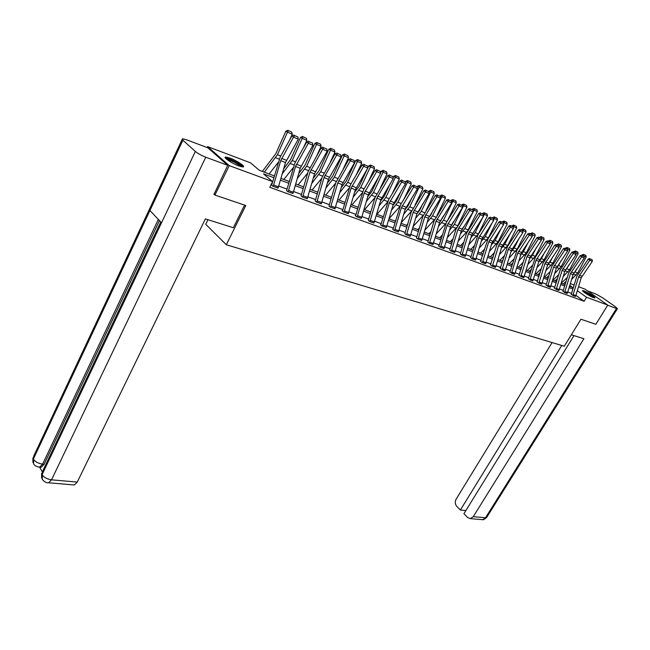 <?xml version="1.0" encoding="UTF-8"?>
<svg xmlns="http://www.w3.org/2000/svg" width="650" height="650" viewBox="0 0 650 650"><rect width="100%" height="100%" fill="white"/><g stroke="black" fill="none" stroke-linecap="round" stroke-linejoin="round"><path stroke-width="0.97" d="M593.507 297.611C589.851 296.327 581.141 290.68 582.652 290.574L583.928 290.867C587.584 292.159 596.204 297.749 594.742 297.887L593.507 297.611C590.468 295.059 587.104 293.085 583.383 291.688M238.997 165.994C232.115 163.54 222.633 157.17 225.591 157.016L229.799 158.015C236.641 160.485 245.976 166.741 243.1 166.944L238.997 165.994M207.968 219.708L205.733 224.283L226.314 244.749L564.281 346.231L580.946 319.231L595.839 324.285L607.783 305.102L586.568 297.286L577.306 290.729M207.171 147.55L207.618 146.616L250.502 162.809L259.309 170.292L274.381 175.931M570.367 283.636L574.145 285.058M578.524 286.715L585.114 289.201L607.783 305.102M273.869 177.71L263.494 173.851L272.618 181.602L269.766 187.289L584.131 301.259L575.892 295.376M571.602 293.426L567.824 292.037M563.371 290.412L559.488 288.982M554.978 287.332L550.972 285.862M546.406 284.188L542.295 282.685M537.664 280.987L533.439 279.435M528.742 277.721L524.387 276.12M519.634 274.381L515.158 272.74M510.339 270.969L505.724 269.279M500.833 267.491L496.088 265.752M491.132 263.933L486.249 262.145M481.219 260.301L476.19 258.456M471.087 256.588L465.904 254.686M460.728 252.793L455.39 250.835M450.141 248.909L444.641 246.894M439.311 244.936L433.639 242.864M428.228 240.874L422.386 238.737M416.886 236.722L410.865 234.512M405.283 232.464L399.067 230.189M393.396 228.109L386.994 225.769M381.225 223.649L374.619 221.227M368.761 219.082L361.944 216.588M355.989 214.403L348.952 211.819M342.891 209.601L335.627 206.936M329.461 204.685L321.961 201.931M315.697 199.631L307.946 196.796M301.559 194.456L293.556 191.523M287.064 189.142L278.785 186.103M272.171 183.682L271.668 183.495M271.733 185.071L272.764 186.192L278.151 187.956M286.626 190.507L287.682 191.628L292.923 193.351M301.137 195.804L302.209 196.918L307.312 198.599M315.266 200.964L316.363 202.077L321.336 203.718M329.046 205.993L330.151 207.106L335.002 208.707M344.029 212.16L351.122 188.126L363.634 166.286L362.131 164.905L350.553 184.616L342.623 210.535L342.046 210.746L343.598 212.006L348.335 213.574M357.622 215.727L361.757 217.238L361.27 218.424L357.142 216.921L364.154 193.204L376.61 171.673L375.107 170.308L363.577 189.735L355.721 215.321L355.16 215.532L356.712 216.783L361.327 218.319M368.347 220.35L369.509 221.447L374.01 222.942M382.387 226.143L389.277 202.995L401.611 182.065L400.099 180.708L388.684 199.599L380.965 224.551L380.429 224.754L381.997 225.997L386.384 227.459M394.566 230.579L401.391 207.716L413.66 187.07L412.141 185.721L400.782 204.352L393.136 228.995L392.608 229.206L394.176 230.441L398.466 231.871M404.877 233.683L406.079 234.78L410.264 236.169M416.488 237.924L417.698 239.013L421.785 240.378M427.83 242.068L429.049 243.149L433.046 244.481M440.497 247.325L447.07 225.526L459.087 205.952L457.567 204.628L446.436 222.292L439.059 245.781L438.563 245.984L440.139 247.195L444.048 248.503M449.751 250.071L450.986 251.144L454.805 252.428M460.346 253.939L461.589 255.011L465.319 256.262M470.706 257.717L471.957 258.789L475.605 260.016M485.623 263.77L482.43 262.584L488.759 241.776L500.524 223.169L499.005 221.877L488.101 238.664L480.521 261.3L482.097 262.486L485.672 263.681M492.789 265.176L495.918 266.321L495.479 267.345L492.343 266.199L498.623 245.619L510.315 227.24L508.796 225.956L496.714 245.213L490.441 264.924L492.017 266.102L495.519 267.272M505.107 270.871L502.052 269.734L508.276 249.381L519.903 231.221L518.383 229.946L507.601 246.326L500.159 268.474L505.156 270.79M509.966 272.058L514.589 274.235M520.845 276.608L526.963 256.669L538.468 238.932L536.957 237.681L525.07 256.254L518.976 275.348L523.827 277.599M528.385 278.777L532.878 280.906M538.874 283.181L544.895 263.656L556.27 246.334L554.759 245.091L543.01 263.242L537.022 281.938L541.734 284.139M546.049 285.228L550.42 287.3M556.181 289.486L562.104 270.368L573.357 253.427L571.846 252.2L560.227 269.945L554.352 288.259L558.935 290.412M563.022 291.428L567.271 293.451M571.253 294.434L575.453 296.433M226.314 244.749L245.797 205.53L214.931 195.065L213.793 194.001M214.931 195.065L229.239 165.62L207.618 146.616M584.131 301.259L586.568 297.286M272.618 181.602L229.239 165.62M572.926 289.063L569.148 287.658M564.704 286L560.82 284.554M556.319 282.88L552.329 281.393M547.763 279.695L543.66 278.168M539.037 276.445L534.812 274.869M530.124 273.13L525.777 271.505M521.024 269.742L516.555 268.076M511.737 266.281L507.138 264.566M502.255 262.746L497.51 260.983M492.562 259.139L487.687 257.327M482.666 255.458L477.636 253.581M472.542 251.688L467.366 249.762M462.199 247.837L456.869 245.854M451.62 243.896L446.128 241.849M440.806 239.866L435.142 237.762M429.739 235.747L423.906 233.578M418.413 231.53L412.401 229.296M406.819 227.216L400.619 224.908M394.948 222.796L388.554 220.415M382.793 218.27L376.196 215.816M370.346 213.631L363.537 211.096M357.589 208.886L350.561 206.269M344.508 204.011L337.252 201.313M331.094 199.022L323.602 196.227M317.338 193.895L309.603 191.019M303.225 188.646L295.23 185.664M288.746 183.251L280.475 180.172M569.546 286.349L572.894 287.601L569.822 285.431M280.979 178.401L289.242 181.496M295.726 183.918L303.729 186.907M310.091 189.288L317.834 192.189M324.09 194.529L331.581 197.332M337.732 199.631L344.988 202.345M351.041 204.612L358.061 207.236M364.008 209.463L370.817 212.006M376.667 214.199L383.264 216.661M389.017 218.814L395.411 221.211M401.082 223.332L407.282 225.648M412.856 227.736L418.868 229.986M424.352 232.034L430.186 234.219M435.589 236.243L441.253 238.355M446.574 240.346L452.067 242.401M457.308 244.359L462.637 246.358M467.805 248.292L472.981 250.226M478.067 252.127L483.088 254.012M488.109 255.889L492.993 257.709M497.941 259.561L502.677 261.332M507.552 263.161L512.159 264.883M516.969 266.679L521.446 268.352M526.191 270.132L530.538 271.757M535.218 273.512L539.443 275.088M544.066 276.819L548.169 278.354M552.727 280.061L556.725 281.556M567.304 277.404L561.251 283.246L565.102 284.692M278.07 188.118L273.26 186.339L280.702 160.672L293.499 137.142L292.037 135.728L280.207 156.975L271.651 185.234M278.078 188.102L285.504 162.541L298.277 139.124L293.499 137.142L294.58 135.574L297.928 136.971L294.58 135.574M293.995 135.013L292.037 135.728M298.277 139.124L297.928 136.971M291.704 132.096L287.714 130.309L291.704 132.096L292.232 134.209L289.599 140.107M278.224 162.419L269.132 173.972M292.232 134.209L287.471 132.218L277.436 154.732L264.339 172.177M288.373 130.699L287.471 132.218L285.821 131.235L287.714 130.309M262.348 171.429L275.819 153.709L285.821 131.235M226.037 158.714L227.029 158.624C230.693 158.957 242.222 165.352 241.873 166.855M240.727 166.579C237.006 163.353 232.513 160.997 227.256 159.518L226.947 159.494M242.864 166.961C241.613 164.637 229.824 158.356 226.005 157.999L225.201 157.974M594.059 297.789L582.944 291.298M591.914 296.928L584.74 292.727M244.587 205.124L233.35 227.744L205.392 218.887L77.285 482.073L74.336 484.973L73.304 484.892M182.902 140.221L149.939 210.502L161.517 222.779L195.349 151.442L182.902 140.221L182.479 138.759L186.176 139.644L207.878 147.818L227.736 165.303L214.053 194.236M195.349 151.442C197.949 153.571 201.419 155.496 205.757 157.211L227.736 165.303M39.634 467.122L42.274 471.819M159.453 220.594L44.119 464.287L41.21 467.253L40.235 467.155M160.761 221.983L42.437 471.681L42.291 479.473M182.179 139.401L33.662 456.243L33.589 463.872M571.358 334.766L583.903 338.739L473.265 516.669L485.517 517.741L616.517 308.482L607.701 305.24M552.077 342.566L456.129 499.159C454.821 501.767 455 504.116 456.649 506.212L460.363 510.031L561.762 345.475M616.517 308.482L617.419 308.685L615.615 306.898L602.387 297.659L595.766 293.979L587.454 290.842M574.007 335.603L463.921 513.695L467.691 517.571L470.389 518.635L473.265 516.669M465.871 510.543L460.363 510.031M288.665 190.499L293.353 192.221L292.858 193.489L288.161 191.774L295.531 166.457L308.271 143.284L306.8 141.879L295.019 162.793L286.544 190.669M293.353 192.221L300.202 168.277L312.926 145.218L308.271 143.284L309.335 141.732L312.585 143.089L309.335 141.732M308.742 141.172L306.8 141.879M312.926 145.218L312.585 143.089M302.664 197.088L309.977 172.088L322.66 149.256L321.181 147.859L308.067 171.746L301.056 195.959M302.681 197.064L307.247 198.729L314.527 173.859L327.194 151.141L322.66 149.256L323.692 147.721L326.869 149.045L323.692 147.721M323.099 147.168L321.181 147.859M327.194 151.141L326.869 149.045M306.329 138.231L302.421 136.476L306.329 138.231L306.849 140.311L303.509 147.729M293.158 167.789L283.831 179.465M306.849 140.311L302.209 138.369L292.232 160.558L282.295 173.778M303.087 136.874L302.209 138.369L300.552 137.394L302.421 136.476M283.757 168.651L290.607 159.543L300.552 137.394M320.58 144.211L316.753 142.488L320.58 144.211L321.084 146.258L317.086 155.049M307.702 173.046L298.155 184.827M321.084 146.258L316.566 144.365L306.646 166.237L297.253 178.596M317.411 142.878L316.566 144.365L314.901 143.39L316.753 142.488M298.699 173.534L305.012 165.222L314.901 143.39M316.81 202.239L324.041 177.572L336.676 155.082L335.181 153.692L322.132 177.222L315.193 201.11M316.818 202.223L321.279 203.84L328.477 179.294L341.088 156.918L336.676 155.082L337.683 153.562L340.771 154.854L337.683 153.562M337.09 153.01L335.181 153.692M341.088 156.918L340.771 154.854M330.59 207.261L337.756 182.91L350.326 160.753L348.831 159.372L335.839 182.561L328.973 206.131M334.937 208.845L342.071 184.6L354.624 162.541L350.326 160.753L351.317 159.25L354.323 160.509L351.317 159.25M350.716 158.697L348.831 159.372M354.624 162.541L354.323 160.509M344.037 212.144L348.27 213.688L355.331 189.768L367.827 168.025L363.634 166.286L364.601 164.799L367.534 166.018L364.601 164.799M364 164.247L362.131 164.905M367.827 168.025L367.534 166.018M334.457 150.028L330.712 148.346L334.457 150.028L334.953 152.051L330.346 162.094M321.856 178.181L312.106 190.044M334.953 152.051L330.549 150.207L320.686 171.771L311.805 183.341M331.378 148.736L330.549 150.207L328.884 149.232L330.712 148.346M313.235 178.344L319.044 170.755L328.884 149.232M347.986 155.707L344.313 154.05L347.986 155.707L348.473 157.698L343.306 168.878M335.652 183.202L325.715 195.138M348.473 157.698L344.175 155.903L334.368 177.157L325.967 187.996M344.988 154.44L344.175 155.903L342.501 154.928L344.313 154.05M327.389 183.064L332.727 176.15L342.501 154.928M361.181 161.232L357.581 159.616L361.181 161.232L361.652 163.207L355.956 175.419M349.099 188.118L338.991 200.102M361.652 163.207L357.467 161.452L347.717 182.414L339.771 192.579M358.248 160.006L357.467 161.452L355.786 160.477L357.581 159.616M341.177 187.704L346.068 181.407L355.786 160.477M361.757 217.238L368.266 194.805L380.697 173.379L376.61 171.673L377.553 170.202L380.421 171.397L377.553 170.202M376.951 169.658L375.107 170.308M380.697 173.379L380.421 171.397M374.043 166.627L370.516 165.043L374.043 166.627L374.506 168.569L368.322 181.74M362.213 192.928L351.942 204.945M374.506 168.569L370.419 166.863L360.734 187.541L353.218 197.072M371.183 165.433L370.419 166.863L368.737 165.888L370.516 165.043M354.616 192.254L359.076 186.534L367.404 168.74M367.811 167.887L368.737 165.888M369.915 221.593L376.87 198.161L389.261 176.938L387.757 175.573L374.952 197.795L368.282 220.472M373.945 223.064L380.884 199.721L393.25 178.596L389.261 176.938L390.187 175.476L392.982 176.646L390.187 175.476M389.586 174.931L387.757 175.573M393.25 178.596L392.982 176.646M386.596 171.893L383.134 170.341L386.596 171.893L387.051 173.81L380.404 187.842M375.001 197.632L364.585 209.674M387.051 173.81L383.061 172.144L373.425 192.546L366.324 201.484M383.809 170.722L383.061 172.144L381.379 171.169L383.134 170.341M367.705 196.731L371.767 191.539L378.966 176.28M380.616 172.786L381.379 171.169M386.319 227.581L393.193 204.523L405.502 183.682L401.611 182.065L402.521 180.619L405.243 181.756L402.521 180.619M401.911 180.082L400.099 180.708M405.502 183.682L405.243 181.756M398.84 177.036L395.444 175.5L398.84 177.036L399.287 178.921L392.218 193.741M387.481 202.223L376.919 214.289M399.287 178.921L395.395 177.296L385.824 197.429L379.104 205.814M396.118 175.89L395.395 177.296L393.705 176.329L395.444 175.5M380.477 201.118L384.158 196.43L390.293 183.511M393.112 177.58L393.705 176.329M394.574 230.563L398.418 231.961L405.21 209.211L417.462 188.654L413.66 187.07L414.546 185.64L417.211 186.753L414.546 185.64M413.936 185.104L412.141 185.721M417.462 188.654L417.211 186.753M410.8 182.049L407.469 180.546L410.8 182.049L411.231 183.909L403.772 199.452M399.669 206.708L389.058 218.701M411.231 183.909L407.436 182.325L397.914 202.199L391.576 210.072M408.143 180.936L407.436 182.325L405.746 181.358L407.469 180.546M392.925 205.424L396.256 201.191L401.391 190.466M405.308 182.268L405.746 181.358M406.453 234.918L413.213 212.331L425.425 191.961L423.906 190.621L411.296 211.949L404.82 233.797M410.207 236.283L416.942 213.785L429.13 193.505L425.425 191.961L426.294 190.548L428.886 191.628L426.294 190.548M425.685 190.011L423.906 190.621M429.13 193.505L428.886 191.628M422.476 186.94L419.201 185.469L422.476 186.94L422.898 188.784L415.066 204.986M411.58 211.088L401.302 222.568M422.898 188.784L419.185 187.232L409.727 206.846L403.739 214.24M419.876 185.851L419.185 187.232L417.495 186.274L419.201 185.469M405.08 209.649L408.062 205.855L412.262 197.145M417.219 186.851L417.495 186.274M394.948 221.033L395.72 220.163M418.064 239.143L424.767 216.832L436.906 196.731L435.386 195.398L422.841 216.442L416.431 238.03M421.728 240.484L428.407 218.254L440.529 198.242L436.906 196.731L437.759 195.333L440.294 196.389L437.759 195.333M437.149 194.797L435.386 195.398M440.529 198.242L440.294 196.389M433.875 191.726L430.666 190.279L433.875 191.726L434.289 193.546L426.116 210.348M423.215 215.369L413.254 226.379M434.289 193.546L430.666 192.034L421.265 211.396L415.61 218.335M431.34 190.661L430.666 192.034L428.976 191.067L430.666 190.279M416.942 213.801L419.599 210.397L422.906 203.58M428.756 191.514L428.976 191.067M406.526 225.371L407.761 223.998M432.989 244.587L429.423 243.262L436.044 221.227L448.126 201.394L446.607 200.07L434.127 220.838L427.773 242.166M432.997 244.571L439.603 222.617L451.669 202.865L448.126 201.394L448.963 200.005L451.441 201.037L448.963 200.005M448.354 199.477L446.607 200.07M451.669 202.865L451.441 201.037M445.014 196.398L441.862 194.976L445.014 196.398L445.421 198.193L436.922 215.548M434.59 219.537L424.913 230.124M445.421 198.193L441.886 196.714L432.543 215.832L427.196 222.357M442.536 195.357L441.886 196.714L440.188 195.756L441.862 194.976M428.537 217.856L430.869 214.841L433.347 209.771M417.852 229.604L419.518 227.768M440.505 247.301L444.007 248.576L450.548 226.882L462.548 207.382L459.087 205.952L459.907 204.571L462.329 205.587L459.907 204.571M459.298 204.043L457.567 204.628M462.548 207.382L462.329 205.587M455.902 200.964L452.806 199.566L455.902 200.964L456.3 202.735L447.501 220.602M445.729 223.584L436.304 233.813M456.3 202.735L452.839 201.297L443.552 220.171L438.523 226.306M453.481 199.948L452.839 201.297L451.149 200.338L452.806 199.566M439.904 221.788L443.576 215.751M428.911 233.74L430.991 231.481M454.748 252.517L451.344 251.249L457.844 229.726L469.796 210.397L468.276 209.089L455.926 229.328L449.694 250.161M454.764 252.501L461.248 231.051L473.184 211.803L469.796 210.397L470.6 209.04L472.973 210.023L470.6 209.04M469.991 208.512L468.276 209.089M473.184 211.803L472.973 210.023M466.546 205.424L463.499 204.051L466.546 205.424L466.936 207.179L457.852 225.501M456.666 227.476L447.436 237.437M466.936 207.179L463.556 205.766L454.326 224.421L449.581 230.173M464.181 204.433L463.556 205.766L461.866 204.815L463.499 204.051M451.067 225.574L453.602 221.52M439.733 237.786L442.203 235.129M461.923 255.133L468.382 233.829L480.269 214.752L478.749 213.452L466.464 233.431L460.298 254.028M461.931 255.117L465.278 256.336L471.705 235.129L483.576 216.125L480.269 214.752L481.057 213.403L483.372 214.37L481.057 213.403M480.448 212.883L478.749 213.452M483.576 216.125L483.372 214.37M476.954 209.787L473.956 208.439L476.954 209.787L477.336 211.526L467.902 230.384M467.472 231.083L458.299 241.004M477.336 211.526L474.029 210.145L464.856 228.564L460.379 233.976M474.638 208.821L474.029 210.145L472.339 209.194L473.956 208.439M458.697 227.849L462.101 229.182L463.426 227.102M450.312 241.743L453.148 238.721M472.282 258.911L478.684 237.851L490.506 219.009L488.987 217.709L478.026 234.707L470.657 257.806M472.298 258.887L475.564 260.081L481.934 239.119L493.74 220.35L490.506 219.009L491.278 217.669L493.545 218.611L491.278 217.669M490.669 217.149L488.987 217.709M493.74 220.35L493.545 218.611M487.126 214.061L484.185 212.729L487.126 214.061L487.5 215.768L478.4 233.903L468.926 244.514M482.836 217.279L475.15 232.619L470.941 237.705M487.5 215.768L484.266 214.419L483.543 215.865M484.859 213.111L484.266 214.419L482.576 213.468L484.185 212.729M460.663 245.619L463.856 242.255M485.631 263.754L491.944 243.019L503.685 224.477L500.524 223.169L501.28 221.837L503.498 222.763L501.28 221.837M500.671 221.325L499.005 221.877M503.685 224.477L503.498 222.763M497.079 218.229L494.195 216.929L497.079 218.229L497.453 219.928L488.41 237.843L479.31 247.959M492.229 222.69L485.225 236.592L481.268 241.361M497.453 219.928L494.284 218.603L493.683 219.806M494.869 217.303L494.284 218.603L492.594 217.661L494.195 216.929M470.795 249.405L474.313 245.724M495.918 266.321L501.735 246.838L513.411 228.524L510.315 227.24L511.062 225.924L513.232 226.826L511.062 225.924M510.453 225.412L508.796 225.956M513.411 228.524L513.232 226.826M506.821 222.316L503.977 221.033L506.821 222.316L507.187 223.99L498.201 241.703L489.466 251.355M501.434 227.931L495.081 240.476L491.368 244.953M483.299 253.305L482.747 253.882M507.187 223.99L504.091 222.698L503.596 223.673M504.652 221.406L504.091 222.698L502.401 221.756L503.977 221.033M480.707 253.118L484.543 249.137M505.115 270.855L511.323 250.567L522.933 232.481L519.903 231.221L520.634 229.921L522.754 230.807L520.634 229.921M520.024 229.409L518.383 229.946M522.933 232.481L522.754 230.807M516.352 226.314L513.557 225.054L516.352 226.314L516.709 227.971L507.78 245.481L499.395 254.686M510.461 233.017L504.733 244.278L501.247 248.479M493.317 256.62L492.448 257.506M516.709 227.971L513.679 226.704L513.297 227.451M514.231 225.428L513.679 226.704L511.997 225.769L513.557 225.054M490.409 256.75L494.544 252.493M511.989 272.196L514.987 273.293L514.556 274.292L511.55 273.203L517.717 253.061L529.287 235.121L527.767 233.854L517.043 250.031L509.917 272.131M514.987 273.293L521.519 252.484L532.253 236.348L529.287 235.121L530.002 233.829L532.082 234.691L530.002 233.829M529.401 233.326L527.767 233.854M532.253 236.348L532.082 234.691M525.688 230.23L522.941 228.987L525.688 230.23L526.037 231.863L517.164 249.169L509.113 257.969M519.326 237.941L514.174 247.999L510.908 251.94M503.108 259.878L501.946 261.064M526.037 231.863L523.071 230.628L522.795 231.164M523.608 229.361L523.071 230.628L521.389 229.694L522.941 228.987M499.915 260.301L504.335 255.791M520.853 276.591L523.794 277.664L529.888 257.806L541.377 240.143L538.468 238.932L539.175 237.656L541.206 238.501L539.175 237.656M538.566 237.153L536.957 237.681M541.377 240.143L541.206 238.501M534.828 234.065L532.122 232.838L534.828 234.065L535.169 235.682L526.346 252.793L518.619 261.186M528.011 242.726L523.421 251.639L520.366 255.344M512.696 263.079L511.249 264.542M535.169 235.682L532.09 234.804M532.789 233.212L532.261 234.471L530.587 233.537L532.122 232.838M509.218 263.778L513.906 259.041M529.953 279.931L536.023 260.203L547.462 242.669L545.951 241.426L535.34 257.221L528.336 278.85M529.961 279.906L532.837 280.963L538.883 261.316L550.306 243.856L547.462 242.669L548.153 241.402L550.144 242.239L548.153 241.402M547.552 240.906L545.951 241.426M550.306 243.856L550.144 242.239M543.774 237.819L541.109 236.608L543.774 237.819L544.115 239.419L535.348 256.336L527.922 264.355M536.534 247.366L532.48 255.206L529.628 258.676M522.08 266.232L520.366 267.954M544.115 239.419L541.149 238.453M541.783 236.982L541.263 238.225L539.589 237.299L541.109 236.608M518.334 267.191L523.283 262.234M541.694 284.204L547.698 264.753L559.057 247.488L556.27 246.334L556.952 245.074L558.903 245.887L556.952 245.074M556.351 244.579L554.759 245.091M559.057 247.488L558.903 245.887M552.541 241.491L549.916 240.305L552.541 241.491L552.874 243.076L544.156 259.805L537.03 267.475M544.903 251.875L541.352 258.7L538.696 261.958M531.261 269.327L529.287 271.294M552.874 243.076L549.981 242.101M550.591 240.679L550.087 241.914L548.413 240.988L549.916 240.305M527.264 270.53L532.456 265.371M550.379 287.373L547.625 286.349L553.589 267.044L564.899 249.917L563.387 248.682L551.704 266.63L546.008 285.301M550.387 287.357L556.335 268.117L567.629 251.054L564.899 249.917L565.565 248.674L567.474 249.47L565.565 248.674M564.964 248.178L563.387 248.682M567.629 251.054L567.474 249.47M561.129 245.099L558.553 243.929L561.129 245.099L561.454 246.659L552.793 263.209L545.959 270.538M553.109 256.262L550.046 262.129L547.576 265.168M540.256 272.374L538.038 274.56M561.454 246.659L558.642 245.676M559.219 244.294L558.724 245.521L557.05 244.603L558.553 243.929M536.014 273.804L541.442 268.458M558.894 290.477L564.793 271.416L576.03 254.54L573.357 253.427L574.015 252.192L575.884 252.972L574.015 252.192M573.406 251.704L571.846 252.2M576.03 254.54L575.884 252.972M569.546 248.625L567.003 247.471L569.546 248.625L569.863 250.177L561.259 266.549L554.694 273.553M561.169 260.528L558.569 265.484L556.27 268.328M549.071 275.373L546.609 277.769M569.863 250.177L567.125 249.178M567.678 247.837L567.19 249.056L565.524 248.137L567.003 247.471M544.594 277.014L550.241 271.489M564.582 292.549L570.448 273.618L581.636 256.872L580.133 255.653L568.579 273.203L562.981 291.493M564.59 292.533L567.247 293.499L573.089 274.649L584.261 257.961L581.636 256.872L582.286 255.645L584.114 256.417L582.286 255.645M581.685 255.158L580.133 255.653M584.261 257.961L584.114 256.417M577.801 252.086L575.299 250.949L577.801 252.086L578.11 253.622L569.562 269.815L563.258 276.51M569.083 264.672L564.793 271.432L562.104 270.368M557.7 278.314L555.019 280.914M578.11 253.622L575.437 252.614M575.965 251.314L575.486 252.525L573.828 251.607L575.299 250.949M553.004 280.166L558.862 274.471M573.235 294.604L575.843 295.555L575.429 296.481L572.821 295.531L578.638 276.811L589.761 260.244L588.258 259.033L576.769 276.388L571.22 294.499M575.843 295.555L581.222 277.818L592.329 261.316L589.761 260.244L590.395 259.033L592.191 259.781L590.395 259.033M589.794 258.546L588.258 259.033M592.329 261.316L592.191 259.781M585.886 255.474L583.424 254.361L585.886 255.474L586.194 256.994L577.696 273.024L571.642 279.427M576.851 268.71L573.146 274.479M566.158 281.214L563.266 284.001M586.194 256.994L583.586 255.986M584.082 254.727L583.619 255.921L581.961 255.011L583.424 254.361M280.702 160.672L285.504 162.541M281.637 158.413L286.431 160.298M273.764 185.055L278.582 186.81M280.735 156.032L277.436 154.732M279.207 159.161L275.632 157.763M205.757 157.211L51.529 479.83L77.285 482.073M158.332 219.399L42.616 464.132L44.119 464.287M33.605 463.897C34.832 465.847 36.863 466.919 39.707 467.106L42.616 464.132C38.334 463.466 35.23 461.801 33.312 459.136L149.939 210.502M161.517 222.779L42.047 474.711C44.005 477.474 47.166 479.18 51.529 479.83L48.604 482.788L47.678 482.731M41.21 467.253L38.821 467.041M481.561 519.586L482.657 519.675L486.817 517.189M295.531 166.457L300.202 168.277M296.457 164.231L301.129 166.059M309.977 172.088L314.527 173.859M310.895 169.894L315.445 171.673M303.176 195.812L307.743 197.478M295.547 161.866L292.232 160.558M294.019 164.946L290.436 163.54M309.969 167.546L306.646 166.237M308.457 170.584L304.85 169.179M324.041 177.572L328.477 179.294M324.959 175.403L329.387 177.141M317.314 200.98L321.766 202.613M330.598 207.244L334.945 208.829M337.756 182.91L342.071 184.6M338.666 180.781L342.981 182.471M331.094 206.026L335.433 207.61M351.122 188.126L355.331 189.768M352.024 186.022L356.233 187.671M344.524 210.933L348.757 212.485M324.025 173.087L320.686 171.771M322.514 176.077L318.898 174.663M337.716 178.482L334.368 177.157M336.221 181.431L332.597 180.009M351.073 183.739L347.717 182.414M349.578 186.648L345.946 185.226M364.154 193.204L368.266 194.805M365.056 191.124L369.159 192.741M364.089 188.866L360.734 187.541M362.611 191.742L358.971 190.312M369.923 221.577L373.953 223.047M376.87 198.161L380.884 199.721M377.764 196.113L381.769 197.681M370.402 220.407L374.433 221.877M376.797 193.871L373.425 192.546M375.318 196.706L371.67 195.276M382.395 226.127L386.336 227.557M389.277 202.995L393.193 204.523M390.162 200.972L394.079 202.507M382.874 224.965L386.807 226.403M389.188 198.754L385.824 197.429M387.725 201.549L384.069 200.119M401.391 207.716L405.21 209.211M402.269 205.725L406.088 207.22M395.046 229.418L398.889 230.823M401.286 203.523L397.914 202.199M399.831 206.278L396.175 204.847M406.461 234.894L410.215 236.259M413.213 212.331L416.942 213.785M414.091 210.356L417.82 211.819M406.933 233.764L410.686 235.137M413.099 208.179L409.727 206.846M411.653 210.893L407.997 209.471M418.072 239.127L421.736 240.459M424.767 216.832L428.407 218.254M425.628 214.882L429.276 216.312M418.543 238.014L422.207 239.354M424.645 212.721L421.265 211.396M423.183 215.402L419.543 213.98M436.044 221.227L439.603 222.617M436.906 219.302L440.464 220.699M429.878 242.158L433.461 243.474M435.914 217.165L432.543 215.832M434.379 219.773L430.82 218.384M447.07 225.526L450.548 226.882M447.923 223.624L451.409 224.989M440.96 246.212L444.462 247.496M446.932 221.504L443.552 220.171M445.323 224.047L441.846 222.69M457.844 229.726L461.248 231.051M451.799 250.177L455.219 251.428M457.698 225.745L454.326 224.421M456.024 228.231L452.619 226.899M468.382 233.829L471.705 235.129M469.227 231.977L472.55 233.285M462.386 254.053L465.733 255.271M468.179 229.873L464.856 228.564M466.489 232.318L463.157 231.018M478.684 237.851L481.934 239.119M479.521 236.015L482.779 237.291M472.745 257.839L476.019 259.033M478.4 233.903L475.15 232.619M476.726 236.316L473.468 235.04M488.759 241.776L491.944 243.019M489.596 239.964L492.781 241.215M482.877 261.544L486.078 262.714M488.41 237.843L485.225 236.592M486.736 240.224L483.551 238.981M498.623 245.619L501.735 246.838M499.452 243.831L502.564 245.05M498.201 241.703L495.081 240.476M496.535 244.051L493.415 242.84M508.276 249.381L511.323 250.567M509.096 247.618L512.143 248.812M502.491 268.718L505.554 269.839M507.78 245.481L504.733 244.278M506.122 247.796L503.067 246.61M517.717 253.061L520.707 254.231M518.538 251.314L521.519 252.484M517.164 249.169L514.174 247.999M515.515 251.469L512.525 250.299M526.963 256.669L529.888 257.806M527.776 254.938L530.701 256.084M521.284 275.6L524.225 276.673M526.346 252.793L523.421 251.639M524.704 255.06L521.779 253.914M536.023 260.203L538.883 261.316M536.835 258.489L539.695 259.61M530.392 278.931L533.268 279.979M535.348 256.336L532.48 255.206M533.715 258.578L530.847 257.457M538.883 283.164L541.702 284.188M544.895 263.656L547.698 264.753M545.699 261.966L548.503 263.063M539.313 282.189L542.133 283.221M544.156 259.805L541.352 258.7M542.539 262.023L539.727 260.926M553.589 267.044L556.335 268.117M554.385 265.371L557.131 266.451M548.048 285.391L550.818 286.398M552.793 263.209L550.046 262.129M551.184 265.403L548.429 264.331M556.189 289.469L558.903 290.461M562.892 268.71L565.589 269.766M556.611 288.519L559.325 289.51M561.259 266.549L558.569 265.484M559.658 268.71L556.961 267.662M570.448 273.618L573.089 274.649M571.236 271.984L573.877 273.016M565.012 291.59L567.661 292.565M569.562 269.815L566.914 268.775M567.962 271.96L565.321 270.92M578.638 276.811L581.222 277.818M579.418 275.186L582.002 276.201M577.696 273.024L575.104 272.001M576.103 275.137L573.511 274.129M41.6 478.051L41.633 473.322M42.307 479.497C44.509 481.951 46.605 483.048 48.604 482.788L74.336 484.973M32.906 462.491L32.898 457.811M617.419 308.685L486.606 517.53C484.169 519.464 482.852 520.179 482.657 519.675L470.389 518.635"/></g></svg>
